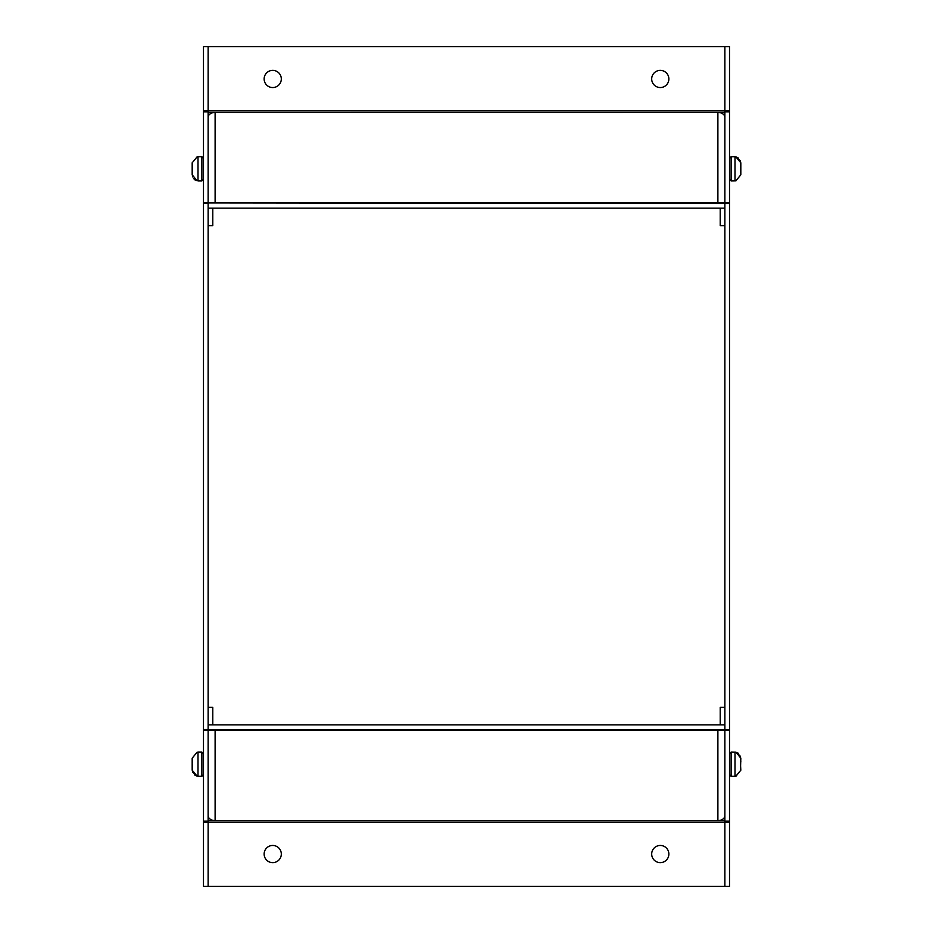 <?xml version="1.0" encoding="UTF-8"?>
<svg xmlns="http://www.w3.org/2000/svg" width="933" height="933" viewBox="0 0 933 933"><rect width="100%" height="100%" fill="white"/><g stroke="black" fill="none" stroke-linecap="round" stroke-linejoin="round"><path stroke-width="1.4" d="M740.604 765.748L740.825 758.202L737.91 753.024L735.974 752.325L737.921 753.024M740.604 170.377L740.825 174.809L735.974 180.687L740.825 174.809L740.825 162.82L735.974 156.942L737.921 157.654M740.825 170.203L740.825 174.809L740.592 170.529M735.974 180.687L735.006 180.932L735.006 156.709L731.134 156.709L729.513 158.318L731.134 156.709L731.134 180.932L729.513 179.311L731.134 180.932L735.974 180.85M735.006 156.709L737.898 157.642M740.475 160.791L740.825 166.494M272.728 862.64A8.595 8.595 0 0 1 264.132 854.045A8.595 8.595 0 0 1 272.728 845.461A8.595 8.595 0 0 1 281.311 854.057A8.595 8.595 0 0 1 272.728 862.64M660.272 862.64A8.595 8.595 0 0 1 651.689 854.045A8.595 8.595 0 0 1 660.272 845.461A8.595 8.595 0 0 1 668.868 854.057A8.595 8.595 0 0 1 660.272 862.64M724.871 707.366L720.218 707.366L724.871 707.377M212.782 707.366L208.129 707.366L212.782 707.366L212.782 724.883L720.218 724.871L720.218 707.377M651.689 78.967A8.595 8.595 0 0 1 660.272 70.372A8.595 8.595 0 0 1 668.868 78.967A8.595 8.595 0 0 1 660.272 87.55A8.595 8.595 0 0 1 651.689 78.967A8.595 8.595 0 0 0 660.272 87.55A8.595 8.595 0 0 0 668.868 78.955M264.132 78.967A8.595 8.595 0 0 1 272.728 70.372A8.595 8.595 0 0 1 281.311 78.967A8.595 8.595 0 0 1 272.728 87.55A8.595 8.595 0 0 1 264.132 78.967A8.595 8.595 0 0 0 272.728 87.55A8.595 8.595 0 0 0 281.311 78.955M724.871 112.415L215.115 112.427A6.974 4.933 180 0 0 208.129 117.36M214.847 202.811A6.974 4.933 0 0 1 215.115 202.799L717.885 202.799A6.974 4.933 0 0 1 718.153 202.811M208.129 202.811L215.115 202.811L215.115 112.427L208.129 112.415L208.129 110.77L724.871 110.77L724.871 46.673L208.129 46.673L208.129 110.77M724.871 117.36A6.974 4.933 180 0 0 717.885 112.427L717.885 202.799L724.871 202.811M203.487 111.855L208.129 111.855L208.129 203.476L203.487 203.476L203.487 46.65L724.871 46.662L724.871 110.537L729.513 110.537L729.513 46.662L724.871 46.662M212.782 225.634L212.782 208.141L212.782 225.634L208.129 225.634M208.129 117.348A6.974 4.933 180 0 1 208.526 115.704L208.129 115.704M724.871 115.704L724.463 115.704A6.974 4.933 180 0 1 724.871 117.348M720.218 225.634L720.218 208.141L720.218 225.634L724.871 225.634M203.487 202.928L724.871 203.487L724.871 110.77M208.129 203.487L208.129 208.141L724.871 208.141L724.871 203.487L724.871 729.524L208.129 729.536L208.129 730.212L215.115 730.212A6.974 4.933 180 0 1 214.847 730.212M208.129 815.664A6.974 4.933 0 0 0 215.115 820.597L208.129 820.597L208.129 886.35L203.487 886.338L203.487 203.476M208.129 729.513L203.487 729.513M208.129 208.141L208.129 729.536M203.487 730.061L208.129 730.061L208.129 821.145L203.487 821.145M192.396 762.623L192.175 758.191L197.026 752.313L192.175 758.191L192.175 770.18L197.026 776.058L195.079 775.346M197.026 752.313L197.994 752.068L197.994 776.291L201.866 776.291L203.487 774.682L201.866 776.291L201.866 752.068L203.487 753.689L201.866 752.068L197.994 752.068M197.994 776.291L195.102 775.358M192.525 772.209L192.175 765.888M724.871 822.474L729.513 822.474L729.513 886.35L724.871 886.35L724.871 724.883L208.129 724.883M724.871 111.855L729.513 111.855L729.513 202.939L724.871 202.939M724.871 730.072L729.513 730.072L729.513 203.487L724.871 203.487M729.513 729.524L724.871 729.524M729.513 730.072L729.513 821.145L724.871 821.145M729.513 111.855L729.513 110.537M729.513 822.474L729.513 821.145M281.311 854.057A8.595 8.595 0 0 1 272.728 862.64A8.595 8.595 0 0 1 264.132 854.057M668.868 854.057A8.595 8.595 0 0 1 660.272 862.64A8.595 8.595 0 0 1 651.689 854.057M718.153 730.212A6.974 4.933 180 0 1 717.885 730.212L215.115 730.212L215.115 820.597L717.885 820.597A6.974 4.933 0 0 0 724.871 815.664M724.871 730.212L717.885 730.212L717.885 820.597L724.871 820.597M208.129 886.35L724.871 886.35L724.871 822.241L208.129 822.241M192.396 167.252L192.175 162.82L197.026 156.931L192.175 162.82L192.175 174.798L197.026 180.675L195.079 179.976M197.026 156.931L197.994 156.697L197.994 180.92L201.866 180.92L203.487 179.299L201.866 180.92L201.866 156.697L203.487 158.307L201.866 156.697L197.994 156.697M197.994 180.92L193.528 178.635M192.525 176.838L192.175 171.136M740.58 766.133L740.825 758.202L735.974 752.161L731.134 752.08L729.513 753.701L731.134 752.08L731.134 776.303L729.513 774.693L731.134 776.303L735.006 776.303L735.006 752.08M740.522 765.503L740.825 770.18L735.974 776.221L735.006 776.303M735.974 776.069L740.825 770.18L740.592 765.9M740.475 756.162L740.825 761.864M740.58 170.751L740.825 162.82L737.91 157.654M192.42 166.867L192.175 174.798M192.42 766.121L192.373 764.185M192.478 765.503L192.175 770.18L195.09 775.346M208.129 110.526L203.487 110.526M203.487 822.463L208.129 822.463"/></g></svg>
